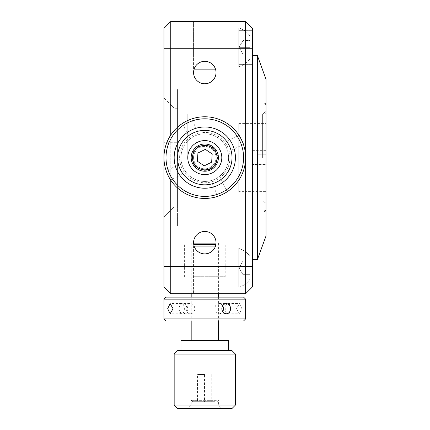 <?xml version="1.0" encoding="UTF-8"?>
<svg xmlns="http://www.w3.org/2000/svg" width="430" height="430" viewBox="0 0 430 430"><rect width="100%" height="100%" fill="white"/><g stroke="black" fill="none" stroke-linecap="round" stroke-linejoin="round"><path stroke-width="0.32" stroke-dasharray="2.15 1.61" d="M216.021 246.078L216.021 293.717L193.564 293.717L216.021 293.717L193.564 293.717L216.021 293.717L216.021 246.078L193.564 246.078L193.564 293.717L193.564 246.078L194.091 246.078C195.182 250.378 198.751 252.99 204.793 253.904C210.834 252.99 214.403 250.378 215.494 246.078L216.021 246.078M216.021 242.676A11.228 11.228 0 0 0 204.793 231.447A11.228 11.228 0 0 0 193.564 242.676A11.228 11.228 0 0 1 204.793 231.447A11.228 11.228 0 0 1 216.021 242.676A11.228 11.228 0 0 1 204.793 253.904A11.228 11.228 0 0 1 193.564 242.676A11.228 11.228 0 0 1 204.793 231.447A11.228 11.228 0 0 1 215.494 246.078A11.228 11.228 0 0 0 216.021 242.676M194.091 69.139L193.564 69.139L194.091 69.139C195.182 64.839 198.751 62.232 204.793 61.313C210.834 62.232 214.403 64.839 215.494 69.139C214.403 64.839 210.834 62.232 204.793 61.313C198.751 62.232 195.182 64.839 194.091 69.139A11.228 11.228 0 0 0 193.564 72.541A11.228 11.228 0 0 1 204.793 61.313A11.228 11.228 0 0 1 216.021 72.541A11.228 11.228 0 0 0 215.494 69.139A11.228 11.228 0 0 1 204.793 83.769A11.228 11.228 0 0 1 194.091 69.139L193.564 69.139L193.564 21.5L216.021 21.5L193.564 21.5L216.021 21.5L193.564 21.5L216.021 21.5L193.564 21.5L193.564 58.931L216.021 58.931L216.021 21.5L216.021 69.139L215.494 69.139L216.021 69.139L216.021 21.5M215.494 69.139L193.564 69.139L193.564 21.5M193.564 157.611A11.228 11.228 0 0 1 204.793 146.383A11.228 11.228 0 0 1 216.021 157.611A11.228 11.228 0 0 0 204.793 146.383A11.228 11.228 0 0 0 193.564 157.611A11.228 11.228 0 0 0 204.793 168.839A11.228 11.228 0 0 0 216.021 157.611A11.228 11.228 0 0 1 204.793 168.839A11.228 11.228 0 0 1 193.564 157.611M194.091 246.078L193.564 246.078L194.091 246.078A11.228 11.228 0 0 1 193.564 242.676A11.228 11.228 0 0 0 194.091 246.078C195.182 250.378 198.751 252.99 204.793 253.904C210.834 252.99 214.403 250.378 215.494 246.078M232.012 55.529L232.012 35.109L232.012 55.529M232.012 35.109L232.012 76.158L232.012 35.109M232.012 99.765L232.012 239.274L232.012 99.765M232.012 267.858C232.012 276.818 232.012 276.818 232.012 267.858C232.012 258.898 232.012 258.898 232.012 267.858C232.012 276.818 232.012 276.818 232.012 267.858C232.012 258.898 232.012 258.898 232.012 267.858M232.012 47.359C232.012 56.319 232.012 56.319 232.012 47.359C232.012 38.399 232.012 38.399 232.012 47.359C232.012 56.319 232.012 56.319 232.012 47.359C232.012 38.399 232.012 38.399 232.012 47.359M252.431 286.912L252.431 266.498L232.012 266.498L232.012 21.5L170.764 21.5L170.764 48.724L245.627 48.724L245.627 293.717L232.012 293.717L232.012 21.5L245.627 21.5L245.627 48.724L252.431 48.724L252.431 28.305L245.627 21.5M232.012 127.172L232.012 188.044L232.012 127.172M163.959 266.498L170.764 266.498L170.764 48.724L163.959 48.724L163.959 286.912L170.764 293.717L232.012 293.717L232.012 266.498L170.764 266.498L170.764 293.717M216.021 72.541A11.228 11.228 0 0 1 204.793 83.769A11.228 11.228 0 0 1 193.564 72.541A11.228 11.228 0 0 0 204.793 83.769A11.228 11.228 0 0 0 216.021 72.541M216.021 58.931L193.564 58.931M204.793 182.788A25.182 25.182 0 0 0 229.969 157.611A25.182 25.182 0 0 0 204.793 132.429A25.182 25.182 0 0 0 179.611 157.611A25.182 25.182 0 0 0 204.793 182.788M170.764 135.036L170.764 180.181M229.969 293.717L179.611 293.717L229.969 293.717M163.959 28.305L163.959 48.724M174.166 142.298L174.166 206.948L174.166 108.269L174.166 142.298L163.959 142.298L163.959 98.061L163.959 217.155L174.166 206.948L177.569 206.948L177.569 142.298L177.569 206.948L174.166 206.948L163.959 217.155L163.959 142.298L177.569 142.298L177.569 108.269L177.569 142.298L174.166 142.298M177.569 108.269L174.166 108.269L163.959 98.061L174.166 108.269L177.569 108.269M164.093 72.546L163.959 52.127L164.093 72.546M164.093 52.127L164.093 72.562L163.959 52.127M164.093 64.274L163.959 52.272L163.959 64.29M164.093 55.491L163.959 59.603L163.959 55.486M187.776 157.611L187.776 114.224L187.776 157.611M177.569 157.611L177.569 120.18L177.569 157.611M177.569 89.553L177.569 195.037L177.569 89.553M177.569 195.037L177.569 225.664L177.569 195.037L187.776 195.037M262.639 157.611L262.639 114.224L262.639 157.611M266.041 157.611L266.041 105.205L266.041 157.611M263.998 157.611L263.998 103.168L263.998 157.611M252.431 267.858L252.431 284.87L252.431 267.858M238.817 267.858L238.817 284.87L238.817 267.858M252.431 47.359L252.431 64.376L252.431 47.359M238.817 47.359L238.817 64.376L238.817 47.359M252.431 266.498L252.431 48.724M252.431 88.876L252.431 143.319L252.431 88.876M252.431 171.903L252.431 226.347L252.431 171.903M252.431 55.529L252.431 259.693L252.431 55.529M266.041 102.824L266.041 212.393L266.041 102.824L263.998 104.866L263.998 210.351L263.998 104.866M266.041 164.255L266.041 150.645L266.041 164.255L252.431 164.255L252.431 150.645L252.431 164.255M266.041 235.871L266.041 79.346M252.431 164.577L252.431 150.968L252.431 164.577L266.041 164.577M257.371 259.693L257.371 55.529M238.817 287.256L238.817 248.465A20.167 20.167 0 0 1 250.05 256.629L250.05 279.086L250.05 256.629A20.167 20.167 0 0 0 238.817 248.465L238.817 287.256A20.167 20.167 0 0 0 250.05 279.086A20.167 20.167 0 0 1 238.817 287.256L238.817 248.465L238.817 287.256M239.042 267.858L242.971 274.662L242.971 261.053L242.971 274.662L250.05 274.662L250.05 261.053L250.05 274.662L242.971 274.662L242.971 267.858L250.05 267.858L250.05 261.053L250.05 267.858L242.971 267.858L242.971 261.053L250.05 261.053L242.971 261.053L242.971 274.662L250.05 274.662L242.971 274.662L239.042 267.858L250.05 267.858L239.042 267.858L242.971 261.053L250.05 261.053L242.971 261.053L239.042 267.858L242.971 274.662L239.042 267.858L242.971 267.858L239.042 267.858L242.971 261.053L239.042 267.858M238.817 66.757L238.817 27.966A20.167 20.167 0 0 1 250.05 36.131L250.05 58.587L250.05 36.131A20.167 20.167 0 0 0 238.817 27.966L238.817 66.757A20.167 20.167 0 0 0 250.05 58.587A20.167 20.167 0 0 1 238.817 66.757L238.817 27.966L238.817 66.757M239.042 47.359L242.971 54.164L242.971 40.554L242.971 54.164L250.05 54.164L250.05 40.554L250.05 54.164L242.971 54.164L242.971 47.359L250.05 47.359L250.05 40.554L250.05 47.359L242.971 47.359L242.971 40.554L250.05 40.554L242.971 40.554L242.971 54.164L250.05 54.164L242.971 54.164L239.042 47.359L250.05 47.359L239.042 47.359L242.971 40.554L250.05 40.554L242.971 40.554L239.042 47.359L242.971 54.164L239.042 47.359L242.971 47.359L239.042 47.359L242.971 40.554L239.042 47.359M238.817 191.635L238.817 123.582L238.817 191.635L245.627 191.635L245.627 114.396L245.627 200.826L245.627 123.582L245.627 191.635L245.627 123.582L245.627 191.635L266.041 191.635L266.041 161.013L257.876 161.013L257.876 154.209L266.041 154.209L266.041 123.582L266.041 154.209L263.998 154.209L263.998 111.671L263.998 154.209L266.041 154.209L266.041 113.713L266.041 154.209L257.876 154.209L257.876 161.013L257.876 154.209L257.876 161.013L266.041 161.013L257.876 161.013L266.041 161.013L266.041 191.635M238.817 123.582L266.041 123.582M266.041 113.713L263.998 111.671M263.998 161.013L263.998 203.546L263.998 161.013M263.998 154.209L257.876 154.209L263.998 154.209M232.012 350.654L177.569 350.654M174.166 354.057L235.414 354.057M235.414 405.098L174.166 405.098M177.569 408.5L232.012 408.5M219.241 408.5L187.776 408.5L219.241 408.5M193.231 405.098L218.402 405.098L193.231 405.098M216.354 400.335L191.183 400.335L216.354 400.335M215.194 401.695L192.543 401.695L215.194 401.695M184.561 350.654L228.609 350.654L184.561 350.654M228.609 340.447L180.971 340.447M193.57 243.127L216.01 243.127M216.354 340.447L191.183 340.447L216.354 340.447M197.515 401.695L212.065 401.695L197.515 401.695L197.515 374.471L204.524 374.471L204.524 401.695M204.524 374.471L197.515 374.471M197.784 374.471L197.784 401.695M205.062 374.471L205.062 401.695M212.065 374.471L212.065 401.695M211.802 374.471L211.802 401.695M193.747 244.718L215.833 244.718M193.452 276.705L225.207 276.705L193.452 276.705M236.505 308.692L239.472 313.792L241.897 308.692L239.472 303.585L236.505 308.692M230.609 308.692A5.106 2.693 90 0 1 227.911 313.792A5.106 2.693 90 0 1 225.218 308.692A5.106 2.693 90 0 1 227.911 303.585A5.106 2.693 90 0 1 230.609 308.692M163.959 299.162L245.627 299.162M183.239 303.585C180.665 303.886 179.278 305.585 179.073 308.692C179.278 311.793 180.665 313.491 183.239 313.792C185.927 313.491 187.432 311.793 187.743 308.692C187.432 305.596 185.927 303.892 183.239 303.585L190.425 303.585A5.106 4.338 -90 0 1 194.758 308.692A5.106 4.338 -90 0 1 190.425 313.792A5.106 4.338 -90 0 1 186.088 308.692A5.106 4.338 -90 0 1 190.425 303.585M245.627 318.899L163.959 318.899M178.977 308.692A5.106 2.693 -90 0 0 181.67 313.792A5.106 2.693 -90 0 0 184.362 308.692A5.106 2.693 -90 0 0 181.67 303.585A5.106 2.693 -90 0 0 178.977 308.692M222.697 305.741A5.106 4.338 90 0 0 219.16 303.585A5.106 4.338 90 0 0 214.823 308.692A5.106 4.338 90 0 0 219.16 313.792A5.106 4.338 90 0 0 222.697 311.642M166.001 320.941L243.584 320.941M243.584 297.119L166.001 297.119M192.221 297.119L225.024 297.119L192.221 297.119M211.528 320.941L198.058 320.941L211.528 320.941M180.353 169.592A27.224 27.224 0 0 1 192.807 133.166A27.224 27.224 0 0 1 229.233 145.625A27.224 27.224 0 0 1 216.779 182.051A27.224 27.224 0 0 1 180.353 169.592M232.286 144.125A30.627 30.627 0 0 0 191.307 130.113A30.627 30.627 0 0 0 177.294 171.092A30.627 30.627 0 0 0 218.273 185.104A30.627 30.627 0 0 0 232.286 144.125M217.01 151.618A13.609 13.609 0 0 1 210.786 169.828A13.609 13.609 0 0 1 192.57 163.604A13.609 13.609 0 0 1 198.8 145.388A13.609 13.609 0 0 1 217.01 151.618A13.609 13.609 0 0 0 198.8 145.388A13.609 13.609 0 0 0 192.57 163.604A13.609 13.609 0 0 0 210.786 169.828A13.609 13.609 0 0 0 217.01 151.618A13.609 13.609 0 0 0 198.8 145.388A13.609 13.609 0 0 0 192.57 163.604A13.609 13.609 0 0 0 210.786 169.828A13.609 13.609 0 0 0 217.01 151.618M183.406 168.098A23.817 23.817 0 0 1 194.306 136.224A23.817 23.817 0 0 1 226.18 147.125A23.817 23.817 0 0 1 215.279 178.998A23.817 23.817 0 0 1 183.406 168.098A23.817 23.817 0 0 1 194.306 136.224A23.817 23.817 0 0 1 226.18 147.125A23.817 23.817 0 0 1 215.279 178.998A23.817 23.817 0 0 1 183.406 168.098M204.234 165.84L211.641 162.207L212.2 153.978L205.352 149.377L197.94 153.01L197.381 161.245L204.234 165.84M231.48 150.21L243.412 144.356C243.864 144.475 239.096 134.757 238.919 135.192L226.986 141.04L231.48 150.21L226.986 141.04M166.168 170.866C165.722 170.737 170.49 180.46 170.662 180.03C170.49 180.466 165.722 170.742 166.168 170.866L178.101 165.012L182.6 174.177L170.662 180.03M186.814 120.948A40.834 40.834 0 0 0 168.13 175.585A40.834 40.834 0 0 0 222.767 194.274L218.048 196.23L222.767 194.274L227.212 191.737L222.767 194.274A40.834 40.834 0 0 0 241.456 139.632A40.834 40.834 0 0 0 186.814 120.948L182.374 123.48L186.814 120.948L191.538 118.986L186.814 120.948M212.194 184.298L221.359 179.804L212.194 184.298L218.048 196.23M221.359 179.804L227.212 191.737M182.6 174.177L178.101 165.012M197.392 130.919L188.222 135.418L197.392 130.919L191.538 118.986M188.222 135.418L182.374 123.48M221.869 192.441A38.791 38.791 0 0 1 169.963 174.688A38.791 38.791 0 0 1 187.711 122.781A38.791 38.791 0 0 1 239.623 140.529A38.791 38.791 0 0 1 221.869 192.441M215.279 178.998A23.817 23.817 0 0 1 183.406 168.098A23.817 23.817 0 0 1 194.306 136.224A23.817 23.817 0 0 1 226.18 147.125A23.817 23.817 0 0 1 215.279 178.998M199.176 146.152A12.76 12.76 0 0 0 193.333 163.228A12.76 12.76 0 0 0 210.41 169.065A12.76 12.76 0 0 0 216.247 151.989A12.76 12.76 0 0 0 199.176 146.152M177.569 172.919L163.959 172.919L177.569 172.919M177.569 120.18L187.776 120.18M187.776 114.224L262.639 114.224L266.041 110.822M266.041 210.012L263.998 212.054M266.041 105.205L263.998 103.168M187.776 200.993L262.639 200.993L266.041 204.395M238.817 250.846L252.431 250.846L238.817 250.846M238.817 30.347L252.431 30.347L238.817 30.347M238.817 64.376L252.431 64.376L238.817 64.376M238.817 284.87L252.431 284.87L238.817 284.87M263.998 210.351L266.041 212.393M252.431 150.968L266.041 150.968M252.431 150.645L266.041 150.645M266.041 201.503L263.998 203.546M192.543 401.695L191.183 400.335L191.183 405.098L187.776 408.5M217.042 401.695L218.402 400.335L218.402 405.098L221.805 408.5M218.402 243.127L218.402 293.717M218.402 297.119L218.402 320.941M191.183 243.127L191.183 293.717M191.183 297.119L191.183 320.941M225.207 244.718L225.207 276.705M184.373 244.718L184.373 276.705M227.911 313.792L239.472 313.792M190.425 313.792L183.239 313.792M181.67 313.792L170.108 313.792M219.16 313.792L226.347 313.792M219.16 303.585L226.347 303.585M181.67 303.585L170.108 303.585M227.911 303.585L239.472 303.585"/><path stroke-width="0.64" d="M194.091 246.078L215.494 246.078M216.021 242.676A11.228 11.228 0 0 0 204.793 231.447A11.228 11.228 0 0 0 193.564 242.676A11.228 11.228 0 0 0 204.793 253.904A11.228 11.228 0 0 0 216.021 242.676M216.021 72.541A11.228 11.228 0 0 0 204.793 61.313A11.228 11.228 0 0 0 193.564 72.541A11.228 11.228 0 0 0 204.793 83.769A11.228 11.228 0 0 0 216.021 72.541M215.494 69.139L194.091 69.139M170.764 180.181L170.764 293.717L163.959 286.912L163.959 28.305L170.764 21.5L232.012 21.5L232.012 127.172L232.012 21.5L245.627 21.5L252.431 28.305L252.431 286.912L245.627 293.717L245.627 21.5M252.431 286.912L245.627 293.717L232.012 293.717L232.012 188.044L232.012 293.717L170.764 293.717M163.959 28.305L170.764 21.5L170.764 135.036M257.371 259.693L266.041 235.871L266.041 79.346L257.371 55.529L257.371 259.693L252.431 259.693M174.166 354.057L177.569 350.654L232.012 350.654L235.414 354.057L174.166 354.057L174.166 405.098L235.414 405.098L235.414 354.057M235.414 405.098L232.012 408.5L177.569 408.5L174.166 405.098M180.971 350.654L180.971 340.447L228.609 340.447L228.609 350.654M216.01 243.127L193.57 243.127M215.833 244.718L193.747 244.718M173.075 308.692L170.108 313.792L167.689 308.692L170.108 303.585L173.075 308.692M163.959 299.162L166.001 297.119L243.584 297.119L245.627 299.162L163.959 299.162L163.959 318.899L245.627 318.899L243.584 320.941L166.001 320.941L163.959 318.899M226.347 313.792C223.659 313.491 222.154 311.793 221.842 308.692C222.149 305.596 223.654 303.892 226.347 303.585C228.921 303.892 230.308 305.596 230.512 308.692C230.308 311.793 228.921 313.491 226.347 313.792M222.697 311.642A5.106 4.338 90 0 0 223.498 308.692A5.106 4.338 90 0 0 222.697 305.741M177.294 171.092A30.627 30.627 0 0 1 191.307 130.113A30.627 30.627 0 0 1 232.286 144.125A30.627 30.627 0 0 1 218.273 185.104A30.627 30.627 0 0 1 177.294 171.092M229.233 145.625A27.224 27.224 0 0 0 192.807 133.166A27.224 27.224 0 0 0 180.353 169.592A27.224 27.224 0 0 0 216.779 182.051A27.224 27.224 0 0 0 229.233 145.625M220.069 150.118A17.012 17.012 0 0 1 212.28 172.887A17.012 17.012 0 0 1 189.517 165.099A17.012 17.012 0 0 1 197.3 142.335A17.012 17.012 0 0 1 220.069 150.118M192.57 163.604A13.609 13.609 0 0 0 210.786 169.828A13.609 13.609 0 0 0 217.01 151.618A13.609 13.609 0 0 0 198.8 145.388A13.609 13.609 0 0 0 192.57 163.604M215.79 152.215A12.25 12.25 0 0 0 199.396 146.608A12.25 12.25 0 0 0 193.796 163.002A12.25 12.25 0 0 0 210.184 168.608A12.25 12.25 0 0 0 215.79 152.215M204.234 165.84L211.641 162.207L212.2 153.978L205.352 149.377L197.94 153.01L197.381 161.245L204.234 165.84M243.412 144.356C243.864 144.485 239.096 134.757 238.919 135.192M222.767 194.274A40.834 40.834 0 0 1 168.13 175.585A40.834 40.834 0 0 1 186.814 120.948A40.834 40.834 0 0 1 241.456 139.632A40.834 40.834 0 0 1 222.767 194.274M187.711 122.781A38.791 38.791 0 0 0 169.963 174.688A38.791 38.791 0 0 0 221.869 192.441A38.791 38.791 0 0 0 239.623 140.529A38.791 38.791 0 0 0 187.711 122.781M163.959 266.498L252.431 266.498M252.431 48.724L163.959 48.724M257.371 55.529L252.431 55.529M218.402 293.717L218.402 297.119M218.402 320.941L218.402 340.447M191.183 293.717L191.183 297.119M191.183 320.941L191.183 340.447M245.627 299.162L245.627 318.899"/></g></svg>

